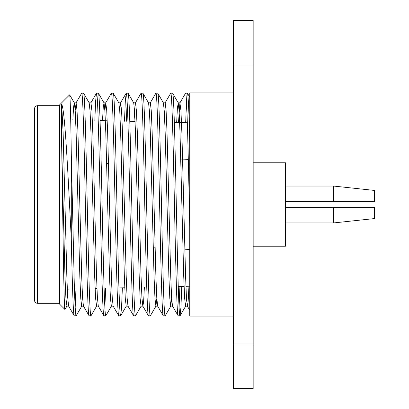<?xml version="1.0" encoding="UTF-8"?>
<svg xmlns="http://www.w3.org/2000/svg" width="409" height="409" viewBox="0 0 409 409"><rect width="100%" height="100%" fill="white"/><g stroke="black" fill="none" stroke-linecap="round" stroke-linejoin="round"><path stroke-width="0.61" d="M253.166 246.208L285.523 246.208L285.523 162.792L253.166 162.792M153.222 247.742L155.083 247.828M184.802 249.219L189.766 249.449M106.672 163.436L108.523 163.349M180.793 159.97L188.309 159.617M285.523 222.931L333.652 222.931L374.45 218.57L333.652 222.931L333.652 207.47L285.523 207.47M285.523 201.53L374.45 201.53L374.45 190.43L333.652 186.069L333.652 201.53M374.45 190.43L333.652 186.069L285.523 186.069M333.652 207.47L374.45 207.47L374.45 218.57M233.401 344.02L233.401 388.55L253.166 388.55L253.166 20.45L233.401 20.45L233.401 344.02L253.166 344.02M233.401 92.884L189.766 92.884L189.766 316.116L233.401 316.116M34.55 300.334L34.55 108.666A2.97 2.97 0 0 1 37.521 105.696L37.521 303.304A2.97 2.97 0 0 1 34.55 300.334L34.55 289.95M59.417 105.696L37.521 105.696M59.417 303.304L37.521 303.304M189.766 286.218L185.926 286.31M184.07 286.356L178.252 286.494M161.57 286.898L154.413 287.067M124.755 287.783L118.927 287.921M96.953 288.452L95.098 288.493M72.577 289.035L67.296 289.163M187.348 122.72L174.346 122.409M135.093 121.468L129.786 121.34M107.235 120.798L100.077 120.624M77.521 120.082L75.665 120.036M64.939 309.47C63.855 312.435 62.781 208.467 61.652 145.307L64.98 276.397L65.91 298.442L66.923 306.106L64.939 309.47L59.417 303.948L59.417 105.052L69.642 94.827C70.2 95.89 70.747 115.665 71.289 154.152L71.289 239.107C72.296 284.332 73.267 316.275 74.259 315.82L76.192 315.753L81.769 306.106M61.652 145.307L61.652 104.188C65.072 109.464 68.211 179.04 71.289 239.107M83.538 306.177L81.682 306.177L80.752 298.442L79.827 276.397L76.115 132.603L75.236 111.36L74.346 102.894L69.642 94.827M189.766 143.498C189.004 111.202 188.227 94.428 187.434 93.18L189.766 97.148M187.434 93.18L185.579 93.18C186.964 90.691 188.406 161.555 189.766 227.21M172.593 93.18L170.737 93.18C171.969 91.621 173.217 145.052 174.449 204.5C175.681 263.948 176.928 317.379 178.16 315.82L180.011 315.82C178.784 317.379 177.532 263.948 176.305 204.5C175.072 145.052 173.825 91.621 172.593 93.18L178.247 102.894L179.137 111.36L180.011 132.603L183.723 276.397L184.653 298.442L185.579 306.177L186.509 298.442M163.314 102.823L165.17 102.823L166.1 110.558L167.025 132.603L170.737 276.397L171.616 297.64L172.506 306.106L178.16 315.82M157.751 93.18L155.895 93.18C157.122 91.621 158.375 145.052 159.607 204.5C160.834 263.948 162.087 317.379 163.314 315.82L165.17 315.82C163.937 317.379 162.69 263.948 161.458 204.5C160.231 145.052 158.978 91.621 157.751 93.18L163.401 102.894L164.29 111.36L165.17 132.603L168.881 276.397L169.812 298.442L170.737 306.177L171.662 298.442M148.472 102.823L150.328 102.823L151.253 110.558L152.184 132.603L155.895 276.397L156.775 297.64L157.664 306.106L163.314 315.82M142.905 93.18L141.054 93.18C142.281 91.621 143.533 145.052 144.76 204.5C145.993 263.948 147.24 317.379 148.472 315.82L150.328 315.82C149.096 317.379 147.848 263.948 146.616 204.5C145.384 145.052 144.137 91.621 142.905 93.18L148.559 102.894L149.449 111.36L150.328 132.603L154.04 276.397L154.965 298.442L155.895 306.177L156.821 298.442M133.631 102.823L135.486 102.823L136.412 110.558L137.342 132.603L141.054 276.397L141.928 297.64L142.818 306.106L148.472 315.82M128.063 93.18L126.207 93.18C127.439 91.621 128.687 145.052 129.919 204.5C131.151 263.948 132.398 317.379 133.631 315.82L135.486 315.82C134.254 317.379 133.007 263.948 131.775 204.5C130.543 145.052 129.295 91.621 128.063 93.18L133.717 102.894L134.607 111.36L135.486 132.603L139.198 276.397L140.123 298.442L141.054 306.177L142.905 306.177L143.631 301.413L144.377 287.312M118.789 102.823L120.645 102.823L121.57 110.558L122.495 132.603L126.207 276.397L127.087 297.64L127.976 306.106L133.631 315.82M113.221 93.18L111.366 93.18C112.598 91.621 113.845 145.052 115.077 204.5C116.309 263.948 117.557 317.379 118.789 315.82L120.645 315.82C119.413 317.379 118.165 263.948 116.933 204.5C115.701 145.052 114.454 91.621 113.221 93.18L118.876 102.894L119.765 111.36L120.645 132.603L124.351 276.397L125.282 298.442L126.207 306.177L128.063 306.177M104.873 110.558L105.798 102.823L106.729 110.558L107.654 132.603L111.366 276.397L112.245 297.64L113.135 306.106L118.789 315.82M98.38 93.18L96.524 93.18C97.756 91.621 99.004 145.052 100.236 204.5C101.463 263.948 102.715 317.379 103.942 315.82L105.798 315.82C104.571 317.379 103.319 263.948 102.092 204.5C100.859 145.052 99.607 91.621 98.38 93.18L104.034 102.894L104.919 111.36L105.798 132.603L109.51 276.397L110.44 298.442L111.366 306.177L113.221 306.177M89.101 102.823L90.956 102.823L91.887 110.558L92.812 132.603L96.524 276.397L97.403 297.64L98.293 306.106L103.942 315.82M83.538 93.18L89.188 102.894L90.077 111.36L90.956 132.603L94.668 276.397L95.594 298.442L96.611 306.106L91.038 315.753L89.101 315.82C87.869 317.379 86.621 263.948 85.389 204.5C84.162 145.052 82.909 91.621 81.682 93.18L83.538 93.18C84.765 91.621 86.018 145.052 87.245 204.5C88.477 263.948 89.724 317.379 90.956 315.82M75.184 110.558L76.115 102.823L77.04 110.558L77.971 132.603L81.682 276.397L82.562 297.64L83.446 306.106L89.101 315.82M180.011 315.82L180.931 307.481L181.775 286.412M185.671 122.68L186.509 101.652M179.086 307.348L179.919 286.458M178.508 122.511L179.924 102.894L185.579 93.18M165.17 315.82L170.824 306.106M165.083 102.894L170.737 93.18M150.328 315.82L155.982 306.106M150.241 102.894L155.895 93.18M135.486 315.82L141.141 306.106M135.399 102.894L141.054 93.18M120.645 315.82L121.539 307.895L122.363 287.839M126.345 121.258L127.138 101.652M124.489 121.212L125.312 101.12L126.207 93.18M105.798 315.82L111.453 306.106M104.873 307.348L105.65 288.243M105.711 102.894L111.366 93.18M94.827 120.497L95.64 100.916L96.524 93.18M75.184 307.348L75.941 288.953M76.028 102.894L81.682 93.18M71.289 154.152L74.259 283.217C74.878 304.465 75.496 315.334 76.115 315.82M61.652 104.188L63.129 132.603L66.836 276.397L67.715 297.64L68.605 306.106L74.259 315.82M72.858 119.97L73.574 107.138L74.259 102.823L76.115 102.823M102.516 120.686L103.242 107.327L104.034 102.894M176.657 122.465L177.419 107.797L178.247 102.894M68.605 306.106L66.836 306.177M98.293 306.106L96.524 306.177M119.714 110.558L120.553 102.894L126.13 93.247M134.024 121.442L134.556 110.558M172.506 306.106L170.737 306.177M179.924 102.894L180.942 110.558L181.867 132.603L185.579 276.397L186.458 297.64L187.434 306.177L188.176 301.126L188.948 286.239M34.55 108.666L34.55 119.05M253.166 64.98L233.401 64.98M120.721 315.753L126.294 306.106M180.093 315.753L185.666 306.106M103.942 102.823L105.798 102.823M155.895 306.177L157.751 306.177M178.16 102.823L180.011 102.823M185.579 306.177L187.434 306.177M90.87 102.894L96.442 93.247M187.348 306.106L189.771 310.298"/></g></svg>
